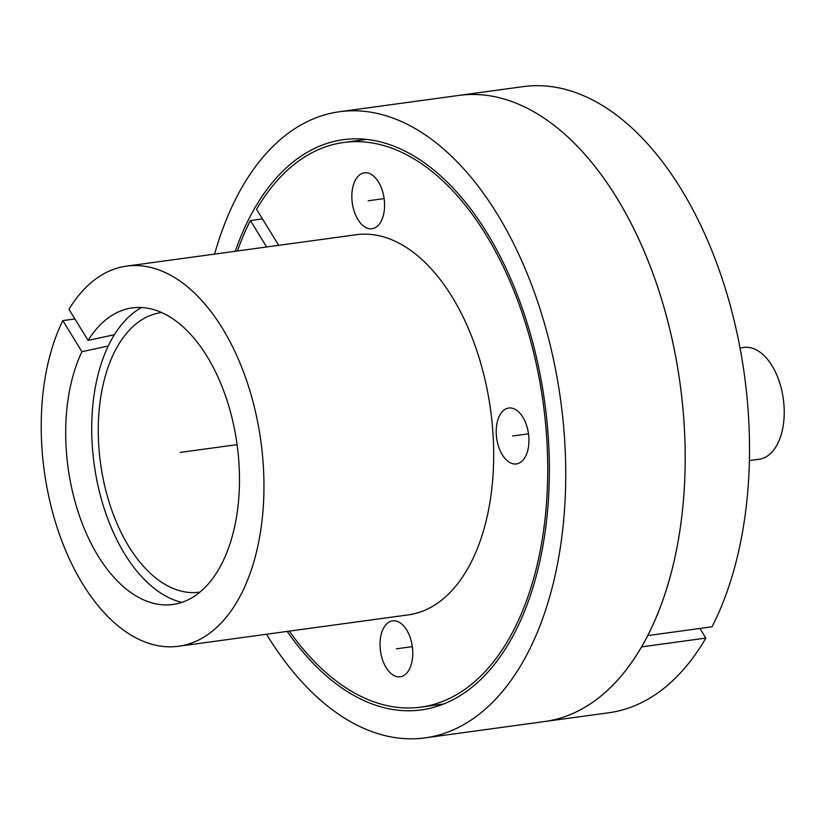 <?xml version="1.0" encoding="UTF-8"?>
<svg xmlns="http://www.w3.org/2000/svg" width="825" height="825" viewBox="0 0 825 825"><rect width="100%" height="100%" fill="white"/><g stroke="black" fill="none" stroke-linecap="round" stroke-linejoin="round"><path stroke-width="1.24" d="M235.249 251.264A287.77 163.958 -97.8 0 1 343.344 139.683A287.77 163.958 -97.8 0 1 364.341 139.178A287.77 163.958 82.2 0 1 546.913 420.822A287.77 163.958 82.2 0 1 421.266 709.913A287.77 163.958 82.2 0 1 400.28 710.418A287.77 163.958 -97.8 0 1 287.193 631.424M266.537 634.239A315.975 180.036 -97.8 0 0 402.033 738.427A315.975 180.036 82.2 0 0 425.081 737.87A315.975 180.036 82.2 0 0 563.042 420.43A315.975 180.036 82.2 0 0 362.577 111.169A315.975 180.036 -97.8 0 0 339.529 111.726L523.298 86.615A315.975 180.036 82.2 0 1 719.751 271.652A315.975 180.036 82.2 0 1 712.016 626.804L647.697 635.59A315.975 180.036 -97.8 0 0 655.432 280.438A315.975 180.036 -97.8 0 0 458.978 95.411A315.975 180.036 -97.8 0 1 482.027 94.854A315.975 180.036 82.2 0 1 682.502 404.116A315.975 180.036 82.2 0 1 544.531 721.545A315.975 180.036 -97.8 0 0 641.53 646.882L705.849 638.086L699.94 628.454M339.529 111.726A315.975 180.036 -97.8 0 0 214.603 254.09M88.079 340.416A149.686 85.284 82.2 0 1 127.741 308.736A149.686 85.284 82.2 0 1 237.084 444.644A149.686 85.284 82.2 0 1 168.207 604.9A149.686 85.284 82.2 0 1 79.21 515.151A149.686 85.284 82.2 0 1 81.922 351.708L62.824 320.595A191.843 109.302 -97.8 0 0 59.823 535.435A191.843 109.302 -97.8 0 0 178.561 646.264A191.843 109.302 -97.8 0 0 260.886 441.385A191.843 109.302 -97.8 0 0 126.617 266.114A191.843 109.302 -97.8 0 0 68.991 309.313L88.079 340.416L114.438 334.692M108.281 345.974L81.922 351.708M74.9 318.945L62.824 320.595M266.63 246.974L250.408 220.564A284.945 162.35 -97.8 0 0 237.394 250.975M262.484 218.914L250.408 220.564M126.617 266.114L356.338 234.723A191.843 109.302 82.2 0 1 490.607 410.004A191.843 109.302 82.2 0 1 408.282 614.873L178.561 646.264M289.338 631.125A284.945 162.35 -97.8 0 0 420.884 707.118A284.945 162.35 -97.8 0 0 543.159 402.817A284.945 162.35 -97.8 0 0 343.726 142.477A284.945 162.35 -97.8 0 0 256.575 209.272L278.695 245.324M398.166 676.82A28.215 16.077 -97.8 0 0 400.218 676.768A28.215 16.077 -97.8 0 0 412.541 648.429A28.215 16.077 -97.8 0 0 394.639 620.812A28.215 16.077 -97.8 0 0 392.576 620.864A28.215 16.077 -97.8 0 0 380.263 649.203A28.215 16.077 -97.8 0 0 398.166 676.82M514.336 463.99A28.215 16.077 -97.8 0 0 516.388 463.939A28.215 16.077 -97.8 0 0 528.712 435.6A28.215 16.077 -97.8 0 0 510.809 407.983A28.215 16.077 -97.8 0 0 508.747 408.035A28.215 16.077 -97.8 0 0 496.433 436.373A28.215 16.077 -97.8 0 0 514.336 463.99M369.971 228.783A28.215 16.077 -97.8 0 0 372.034 228.731A28.215 16.077 -97.8 0 0 384.347 200.392A28.215 16.077 -97.8 0 0 366.455 172.776A28.215 16.077 -97.8 0 0 364.392 172.827A28.215 16.077 -97.8 0 0 352.079 201.166A28.215 16.077 -97.8 0 0 369.971 228.783M141.58 307.508A152.347 86.8 -97.8 0 0 94.153 464.176A152.347 86.8 -97.8 0 0 181.861 602.374M705.849 638.086A315.975 180.036 82.2 0 1 608.86 712.759L425.081 737.87M199.959 592.082A141.065 80.376 82.2 0 1 199.248 592.185A141.065 80.376 82.2 0 1 100.526 463.299A141.065 80.376 82.2 0 1 161.061 312.654A141.065 80.376 82.2 0 1 161.762 312.562M740.015 347.964L743.841 347.438A56.42 32.144 -97.8 0 1 747.955 347.335A56.42 32.144 82.2 0 1 783.75 402.559A56.42 32.144 82.2 0 1 759.113 459.247L749.389 460.577M237.084 444.644L180.159 452.42M384.141 198.608L368.208 200.784M528.495 433.806L512.572 435.982M412.325 646.645L396.402 648.821M366.424 139.373L343.726 142.477M443.572 704.024L420.884 707.118"/></g></svg>
